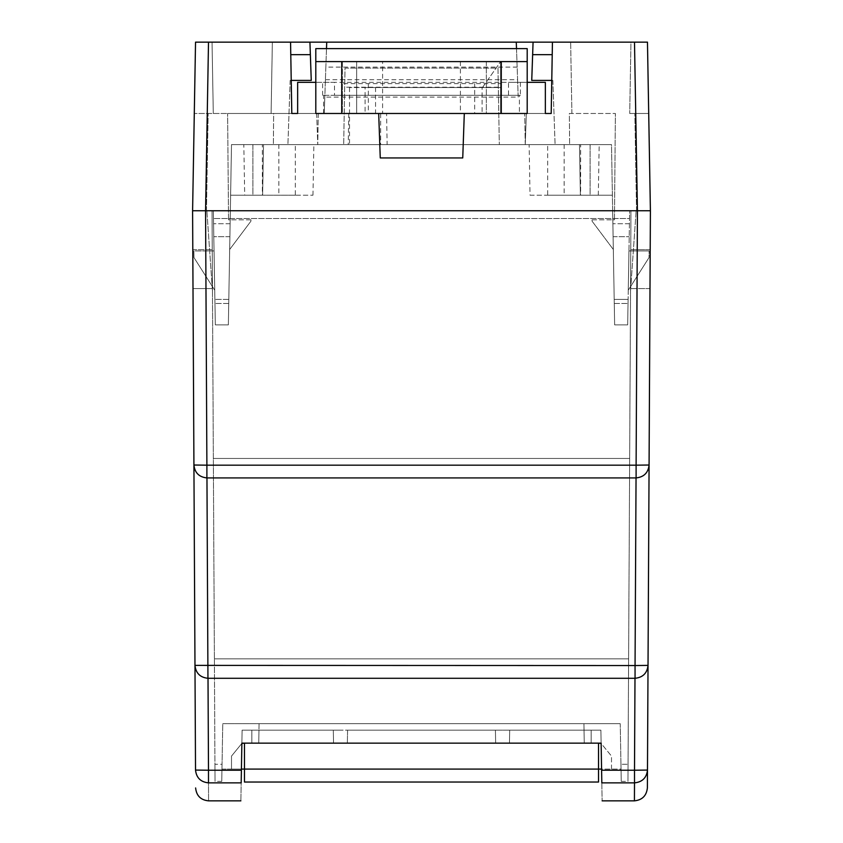 <?xml version="1.0" encoding="UTF-8"?>
<svg xmlns="http://www.w3.org/2000/svg" width="843" height="843" viewBox="0 0 843 843"><rect width="100%" height="100%" fill="white"/><g stroke="black" fill="none" stroke-linecap="round" stroke-linejoin="round"><path stroke-width="0.63" stroke-dasharray="4.21 3.16" d="M530.026 195.186L598.298 195.186L530.026 195.186L529.141 144.606L599.183 144.606L529.141 144.606M598.298 195.186L599.183 144.606M244.702 195.186L312.974 195.186L244.702 195.186L243.817 144.606L313.859 144.606L243.817 144.606M312.974 195.186L313.859 144.606M386.589 113.478L348.77 113.478L386.589 113.478L387.127 144.606L348.222 144.606L387.127 144.606M348.77 113.478L348.222 144.606M380.256 157.947L378.697 113.478L551.196 113.478L552.439 42.15L552.218 54.669L552.439 42.15L630.954 42.15L533.071 42.15L531.743 80.412L551.765 80.412L552.218 54.669L551.765 80.412L552.839 80.412L551.765 80.412L551.196 113.478L526.338 113.478L525.252 144.606L287.916 144.606L525.252 144.606L524.715 113.478L318.285 113.478L524.715 113.478L525.252 144.606L526.338 113.478L545.358 113.478L527.202 113.478L527.202 48.631L315.798 48.631L315.798 82.351L297.642 82.351L297.642 113.478L316.662 113.478L291.804 113.478L290.561 42.15L290.782 54.669L290.561 42.15L195.534 42.15L192.594 210.75L650.406 210.75L647.466 42.15L634.494 42.15L637.434 210.75L650.406 210.75L647.466 42.15L648.71 113.478L629.71 113.478L648.71 113.478L650.406 210.75L192.594 210.75L194.29 113.478L192.594 210.75M499.319 144.606L343.681 144.606L499.319 144.606L497.981 68.093L345.019 68.093L343.681 144.606L345.019 68.093L497.981 68.093L499.319 144.606M611.502 144.606L231.498 144.606L611.502 144.606L579.489 144.606L611.502 144.606L613.335 249.507L611.502 144.606M252.9 144.606L263.511 144.606L252.9 144.606L252.9 195.186L230.613 195.186L231.498 144.606L230.35 210.75L213.342 210.75L213.479 218.527L213.342 210.75L629.658 210.75L629.521 218.527L213.479 218.527L629.521 218.527L629.658 210.75L213.342 210.75L213.479 218.527L629.521 218.527L629.658 210.75L629.521 218.527L213.479 218.527L213.342 210.75L215.334 324.882L213.342 210.75L215.334 324.882L228.358 324.882L231.498 144.606L229.665 249.507L231.498 144.606L230.613 195.186L262.626 195.186L263.511 144.606L262.626 195.186L230.613 195.186L262.626 195.186L263.511 144.606L262.626 195.186L252.9 195.186L252.9 144.606M590.1 144.606L579.489 144.606L590.1 144.606L590.1 195.186L612.387 195.186L580.374 195.186L579.489 144.606L580.374 195.186L612.387 195.186L580.374 195.186L579.489 144.606L580.374 195.186L590.1 195.186L590.1 144.606M612.65 210.75L629.658 210.75L627.666 324.882L629.658 210.75L627.666 324.882L629.658 210.75L627.666 324.882L614.642 324.882L612.65 210.75L629.658 210.75L628.109 299.391L614.199 299.391L612.65 210.75L614.642 324.882L612.65 210.75L614.642 324.882L627.666 324.882L628.109 299.391L614.199 299.391L628.109 299.391L614.199 299.391L612.65 210.75L629.658 210.75L612.65 210.75M230.35 210.75L213.342 210.75L214.891 299.391L213.342 210.75L230.35 210.75L228.358 324.882L230.35 210.75L228.358 324.882L215.334 324.882L213.342 210.75L230.35 210.75M214.048 250.951L214.733 290.192L214.048 250.951L214.733 290.192L214.048 250.951L193.89 250.951L194.006 257.621L193.89 250.951L214.048 250.951M628.952 250.951L628.267 290.192L628.952 250.951L628.267 290.192L628.952 250.951L649.11 250.951L628.952 250.951L649.11 250.951L648.994 257.621L649.11 250.951L628.952 250.951M614.642 324.882L627.666 324.882L614.642 324.882M228.358 324.882L215.334 324.882L228.358 324.882M290.782 54.669L291.235 80.412L290.782 54.669L310.361 54.669L311.257 80.412L290.161 80.412L291.235 80.412L291.804 113.478L271.109 113.478L272.352 42.15L271.109 113.478L194.29 113.478L213.29 113.478L212.046 42.15L195.534 42.15L194.29 113.478L195.534 42.15L634.494 42.15M637.434 210.75L636.539 210.75L637.434 210.75L636.107 465.178L206.893 465.178L205.566 210.75L206.461 210.75L205.566 210.75L208.506 42.15M273.648 113.478L227.61 113.478L273.648 113.478L273.374 144.606L273.648 113.478M569.352 113.478L615.39 113.478L569.352 113.478L569.626 144.606L569.352 113.478M551.196 113.478L213.29 113.478L212.046 42.15L290.561 42.15M378.697 113.478L291.804 113.478M630.954 42.15L647.466 42.15L630.954 42.15L629.71 113.478L630.954 42.15M325.409 79.695L517.591 79.695L516.274 42.15L326.726 42.15L324.228 113.478L324.808 97.093L518.192 97.093L517.149 67.113L325.851 67.113L324.808 97.093M552.439 42.15L533.071 42.15M571.891 113.478L570.648 42.15L571.891 113.478M213.29 113.478L212.046 42.15L213.29 113.478M326.494 48.631L325.851 67.113M516.506 48.631L517.149 67.113M517.591 79.695L518.192 97.093M516.274 42.15L326.726 42.15M318.285 113.478L317.748 144.606L318.285 113.478M636.539 210.75L634.842 113.478L636.539 210.75M206.461 210.75L208.158 113.478L206.461 210.75M614.463 219.833L615.39 113.478L614.463 219.833L612.808 219.833L614.463 219.833M228.537 219.833L227.61 113.478L228.537 219.833L230.192 219.833L228.537 219.833M613.103 236.693L629.205 236.693L613.103 236.693M229.897 236.693L213.795 236.693L229.897 236.693M229.665 249.507L250.951 221.129L250.951 219.833L250.951 221.129L229.665 249.507M250.951 219.833L230.192 219.833L250.951 219.833M592.049 219.833L612.808 219.833L592.049 219.833L592.049 221.129L613.335 249.507L592.049 221.129L592.049 219.833M648.994 257.621L628.267 290.192L648.994 257.621L649.11 250.951L648.994 257.621L628.267 290.192L648.994 257.621M214.733 290.192L194.006 257.621L214.733 290.192L194.006 257.621L193.89 250.951L194.006 257.621L214.733 290.192M290.161 80.412L287.916 144.606L290.161 80.412M316.662 113.478L317.748 144.606L316.662 113.478M552.839 80.412L555.084 144.606L552.839 80.412M310.361 54.669L309.929 42.15M462.744 157.947L464.303 113.478M295.313 195.186L262.363 195.186L295.313 195.186L295.313 144.606L278.843 144.606L278.843 195.186M547.687 195.186L580.637 195.186L547.687 195.186L547.687 144.606L564.157 144.606L564.157 195.186M278.843 144.606L262.363 144.606L262.363 195.186M262.363 144.606L295.313 144.606M564.157 144.606L580.637 144.606L580.637 195.186M580.637 144.606L547.687 144.606M634.99 678.288L634.505 770.228L601.596 770.228L601.122 743.136L509.467 743.136L509.688 730.164L509.467 743.136L495.652 743.136L495.421 730.164L495.652 743.136L509.467 743.136L509.688 730.164L600.901 730.164L591.175 730.164L591.175 743.136L591.164 730.164L591.164 743.136L591.175 730.164L600.901 730.164L502.554 730.164L600.901 730.164L591.164 730.164L600.901 730.164L601.122 743.136L600.901 730.164L601.122 743.136L600.901 730.164L601.122 743.136L600.901 730.164L601.122 743.136L241.878 743.136L241.404 770.228L208.495 770.228L207.947 678.288L635.053 678.288L208.01 678.288M591.164 730.164L584.041 730.164L583.925 723.684L584.262 743.136L583.925 723.684L620.237 723.684L620.954 764.285C621.344 787.088 621.344 787.088 620.954 764.285C621.344 787.088 621.344 787.088 620.954 764.285L620.237 723.684L222.763 723.684L259.075 723.684L258.959 730.164L242.099 730.164L258.959 730.164L259.075 723.684L583.925 723.684L584.041 730.164L591.175 730.164M222.763 723.684L620.237 723.684L259.075 723.684L258.959 730.164L340.435 730.164L258.959 730.164L258.738 743.136L258.959 730.164L251.825 730.164L251.836 743.136L251.825 730.164L258.959 730.164L251.825 730.164L251.825 743.136L251.836 730.164L242.099 730.164L333.312 730.164L333.533 743.136L347.348 743.136L347.579 730.164L340.435 730.164L502.554 730.164L333.312 730.164L347.579 730.164L347.348 743.136L333.533 743.136L333.312 730.164L333.533 743.136L241.878 743.136L242.099 730.164L258.959 730.164L259.075 723.684L222.763 723.684L222.046 764.285C221.656 787.088 221.656 787.088 222.046 764.285C221.656 787.088 221.656 787.088 222.046 764.285L214.944 764.285C215.06 787.088 215.06 787.088 214.944 764.285C215.06 787.088 215.06 787.088 214.944 764.285L214.396 658.836L214.944 764.285L222.046 764.285L222.763 723.684L221.962 769.079L222.763 723.684M601.122 743.136L509.467 743.136L509.688 730.164L600.901 730.164L601.122 743.136L244.47 743.136L244.47 769.079L244.47 743.136L251.836 743.136L241.878 743.136L242.099 730.164L241.878 743.136L242.099 730.164L241.878 743.136L333.533 743.136L333.312 730.164L242.099 730.164L241.878 743.136L251.836 743.136L241.878 743.136L242.099 730.164L241.878 743.136M509.688 730.164L495.421 730.164L509.688 730.164M601.596 770.228L601.818 782.862C602.239 806.835 602.239 806.835 601.818 782.862L634.505 782.862L634.421 800.85M241.867 743.4L231.498 756.108L231.498 769.079L231.498 756.108L241.867 743.4L241.425 769.079L231.498 769.079L244.47 769.079L244.47 782.041L598.53 782.041L598.53 743.136L598.53 769.079L244.47 769.079L244.47 743.136L598.53 743.136L598.53 769.079L621.038 769.079L620.237 723.684L621.038 769.079L601.575 769.079L601.133 743.4L611.502 756.108L601.133 743.4M208.495 782.862C200.697 782.062 196.377 777.794 195.523 770.07L208.495 770.228L208.495 782.862C208.611 806.835 208.611 806.835 208.495 782.862L241.182 782.862C240.761 806.835 240.761 806.835 241.182 782.862L241.404 770.228M347.579 730.164L495.421 730.164L495.652 743.136L347.348 743.136L347.579 730.164L495.421 730.164L495.652 743.136L347.348 743.136L347.579 730.164M630.954 210.75L206.862 210.75L212.046 210.75L214.396 658.836L212.046 210.75L212.468 290.951L212.046 210.75L636.138 210.75L630.954 210.75L629.658 458.466L213.342 458.466L629.658 458.466L628.604 658.836L214.396 658.836L628.604 658.836L628.056 764.285L620.954 764.285L628.056 764.285C627.94 787.088 627.94 787.088 628.056 764.285C627.94 787.088 627.94 787.088 628.056 764.285L628.604 658.836L214.396 658.836L628.604 658.836L629.658 458.466L213.342 458.466L629.658 458.466L630.954 210.75M636.043 477.918L206.893 477.918L636.043 477.918L635.053 665.548L207.947 665.548L206.957 477.918M207.947 678.288C200.149 677.477 195.829 673.178 194.975 665.39C195.829 673.178 200.149 677.477 207.947 678.288C200.149 677.477 195.829 673.178 194.975 665.39L207.947 665.548L207.947 678.288L635.053 678.288C642.851 677.477 647.171 673.178 648.025 665.39L649.078 465.02C648.225 472.797 643.894 477.106 636.107 477.918L206.893 477.918C199.106 477.106 194.775 472.797 193.922 465.02C194.775 472.797 199.106 477.106 206.893 477.918C199.106 477.106 194.775 472.797 193.922 465.02L206.893 465.178L206.893 477.918M649.995 288.569L630.543 288.569L649.995 288.569L630.543 288.569L649.995 288.569L650.206 249.654L649.995 288.569L650.206 249.654L649.995 288.569L650.206 249.654L630.754 249.654L630.543 288.569L630.754 249.654L630.543 288.569L630.754 249.654L650.206 249.654M647.477 770.07L634.505 770.228L634.505 782.862C642.303 782.062 646.623 777.794 647.477 770.07L648.025 665.39C647.171 673.178 642.851 677.477 635.053 678.288C642.851 677.477 647.171 673.178 648.025 665.39L635.053 665.548L635.053 678.288M193.005 288.569L192.794 249.654L193.005 288.569L192.794 249.654L193.005 288.569L212.457 288.569L212.246 249.654L212.457 288.569L212.246 249.654L212.457 288.569L193.005 288.569L212.457 288.569L193.005 288.569L192.794 249.654L212.246 249.654L192.794 249.654M221.962 769.079L241.425 769.079L221.962 769.079M649.078 465.02C648.225 472.797 643.894 477.106 636.107 477.918C643.894 477.106 648.225 472.797 649.078 465.02L636.107 465.178L636.107 477.918M212.468 290.951L206.862 210.75L212.468 290.951M630.532 290.951L636.138 210.75L630.532 290.951M365.082 87.546L482.459 87.546L500.616 61.602L500.616 113.478L482.091 113.478L482.091 87.546L349.518 87.546L365.082 87.546L365.082 113.478L380.646 113.478L380.646 144.606L349.518 144.606L380.646 144.606M349.518 87.546L349.518 144.606M482.091 87.546L500.616 87.546L500.616 113.478L500.616 61.602L500.616 87.546L482.459 87.546L500.616 61.602L500.616 113.478L486.348 113.478L486.348 61.602L342.384 61.602L342.384 83.647L500.616 83.647L342.384 83.647L342.384 113.478L382.596 113.478L382.596 61.602M519.414 113.478L297.642 113.478L315.798 113.478L315.798 82.351L508.508 82.351L508.508 95.322L520.394 95.322L519.414 95.322L519.414 113.478L545.358 113.478L545.358 82.351L508.508 82.351L527.202 82.351M380.646 113.478L482.091 113.478M460.404 61.602L460.404 113.478L486.348 113.478L486.348 61.602L527.202 61.602M460.404 113.478L382.596 113.478M368.328 83.647L368.328 113.478L342.384 113.478L342.384 61.602L315.798 61.602M368.328 113.478L474.672 113.478L474.672 83.647M365.082 113.478L474.672 113.478M519.414 95.322L322.606 95.322L334.492 95.322L334.492 82.351L315.798 82.351M508.508 95.322L334.492 95.322M322.606 95.322L322.606 82.351M520.394 82.351L520.394 95.322M356.652 61.602L356.652 113.478L356.652 61.602M375.546 87.546L375.546 113.478M611.502 769.079L611.502 756.108L611.502 769.079M614.273 303.448L628.035 303.448L614.273 303.448M228.727 303.448L214.965 303.448L228.727 303.448M498.318 87.198L344.682 87.198M532.639 54.669L552.218 54.669M228.801 299.391L214.891 299.391L228.801 299.391M230.118 223.722L213.574 223.722L230.118 223.722M629.426 223.722L612.882 223.722L629.426 223.722M323.586 113.478L323.586 95.322M221.751 781.398L215.039 781.398M621.249 781.398L627.961 781.398"/><path stroke-width="1.26" d="M552.218 54.669L532.639 54.669L531.743 80.412L551.765 80.412L551.196 113.478L552.439 42.15L647.466 42.15L650.406 210.75L192.594 210.75L195.534 42.15L208.506 42.15L205.566 210.75L206.893 465.178L636.107 465.178L637.434 210.75L192.594 210.75L192.794 249.654M208.506 42.15L290.561 42.15L291.804 113.478L297.642 113.478L297.642 82.351L315.798 82.351M206.461 210.75L192.594 210.75L206.461 210.75M650.206 249.654L650.406 210.75L636.539 210.75L650.406 210.75L649.078 465.02L649.995 288.569M527.202 82.351L545.358 82.351L545.358 113.478L551.196 113.478M532.639 54.669L533.071 42.15L516.274 42.15L516.506 48.631M326.494 48.631L326.726 42.15L309.929 42.15L310.361 54.669L290.782 54.669M533.071 42.15L552.439 42.15M464.303 113.478L462.744 157.947L380.256 157.947L378.697 113.478M290.561 42.15L309.929 42.15M310.361 54.669L311.257 80.412L291.235 80.412L291.804 113.478M326.726 42.15L516.274 42.15M602.134 800.85L634.421 800.85L634.505 782.862L601.818 782.862C602.239 806.835 602.239 806.835 601.818 782.862L601.596 770.228L634.505 770.228L634.99 678.288M634.421 800.85C642.208 800.039 646.528 795.739 647.382 787.952L647.477 770.07L647.382 787.952M647.477 770.07C646.623 777.794 642.303 782.062 634.505 782.862L634.505 770.228L647.477 770.07L648.025 665.39C647.171 673.178 642.851 677.477 635.053 678.288L207.947 678.288C200.149 677.477 195.829 673.178 194.975 665.39L195.523 770.07C195.65 793.895 195.65 793.895 195.523 770.07C195.65 793.895 195.65 793.895 195.523 770.07L192.594 210.75M601.133 743.4L598.53 743.136L601.122 743.136L601.596 770.228M601.122 743.136L601.575 769.079L598.53 769.079L598.53 782.041L244.47 782.041L244.47 769.079L598.53 769.079L598.53 743.136L601.122 743.136L241.878 743.136L244.47 743.136L244.47 769.079L241.425 769.079L241.878 743.136L244.47 743.136L241.867 743.4M208.01 678.288L208.495 770.228L241.404 770.228L241.878 743.136M241.404 770.228L241.182 782.862C240.761 806.835 240.761 806.835 241.182 782.862L208.495 782.862C208.611 806.835 208.611 806.835 208.495 782.862C200.697 782.062 196.377 777.794 195.523 770.07L208.495 770.228L208.495 782.862M635.053 678.288L635.053 665.548L648.025 665.39L649.078 465.02C648.225 472.797 643.894 477.106 636.107 477.918L206.893 477.918C199.106 477.106 194.775 472.797 193.922 465.02L194.975 665.39L635.053 665.548L636.043 477.918M193.005 288.569L193.922 465.02L206.893 465.178L206.893 477.918M341.742 61.602L341.742 113.478L315.798 113.478L315.798 61.602L527.202 61.602L527.202 113.478L501.258 113.478L501.258 61.602M341.742 113.478L501.258 113.478M315.798 61.602L315.798 48.631L527.202 48.631L527.202 61.602M637.434 210.75L634.494 42.15M206.957 477.918L207.947 678.288M649.078 465.02L636.107 465.178L636.107 477.918M240.866 800.85L208.579 800.85C200.75 800.081 196.43 795.771 195.618 787.952"/></g></svg>
